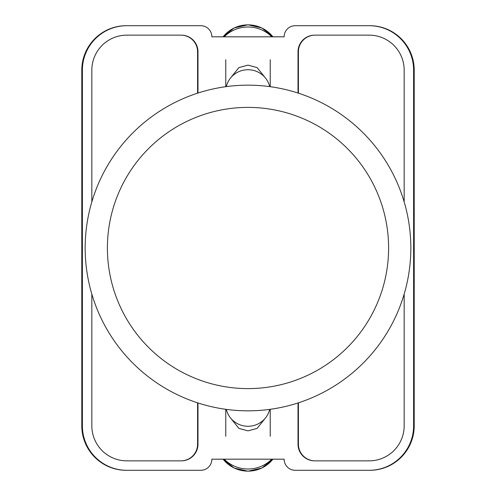 <?xml version="1.0" encoding="UTF-8"?>
<svg xmlns="http://www.w3.org/2000/svg" width="496" height="496" viewBox="0 0 496 496"><rect width="100%" height="100%" fill="white"/><g stroke="black" fill="none" stroke-linecap="round" stroke-linejoin="round"><path stroke-width="0.74" d="M230.572 417.998L238.886 428.395L248 430.863L257.114 428.395L265.428 417.998M265.428 78.002L257.114 67.605L248 65.137L238.886 67.605L230.572 78.002M284.121 459.184L211.879 459.184A11.117 11.117 0 0 1 200.762 470.301L126.846 470.301A44.46 44.46 0 0 1 82.386 425.841L82.386 70.159A44.46 44.46 0 0 1 126.846 25.699L200.762 25.699A11.117 11.117 0 0 1 211.879 36.816L284.121 36.816A11.117 11.117 0 0 1 295.238 25.699L369.154 25.699A44.46 44.46 0 0 1 413.614 70.159L413.614 425.841A44.46 44.46 0 0 1 369.154 470.301L295.238 470.301A11.117 11.117 0 0 1 284.121 459.184M404.166 294.122L404.166 425.841A35.011 35.011 0 0 1 369.154 460.852L314.687 460.852A16.672 16.672 0 0 1 298.015 444.18L298.015 402.963M197.985 402.963L197.985 444.18A16.672 16.672 0 0 1 181.313 460.852L126.846 460.852A35.011 35.011 0 0 1 91.834 425.841L91.834 294.122M404.166 201.878L404.166 70.159A35.011 35.011 0 0 0 369.154 35.148L314.687 35.148A16.672 16.672 0 0 0 298.015 51.82L298.015 93.037M197.985 93.037L197.985 51.82A16.672 16.672 0 0 0 181.313 35.148L126.846 35.148A35.011 35.011 0 0 0 91.834 70.159L91.834 201.878M126.846 25.699L126.251 25.699A44.46 44.46 0 0 0 81.79 70.159L81.79 425.841A44.46 44.46 0 0 0 126.251 470.301L126.846 470.301M369.154 470.301L369.749 470.301A44.46 44.46 0 0 0 414.21 425.841L414.21 70.159A44.46 44.46 0 0 0 369.749 25.699L369.154 25.699M369.57 25.699A44.46 44.46 0 0 1 414.03 70.159L414.03 425.841A44.46 44.46 0 0 1 369.57 470.301M126.43 470.301A44.46 44.46 0 0 1 81.97 425.841L81.97 70.159A44.46 44.46 0 0 1 126.43 25.699M181.034 35.148A16.672 16.672 0 0 1 197.706 51.82L197.706 93.13M298.294 93.13L298.294 51.82A16.672 16.672 0 0 1 314.966 35.148M197.706 402.87L197.706 444.18A16.672 16.672 0 0 1 181.034 460.852M298.294 402.87L298.294 444.18A16.672 16.672 0 0 0 314.966 460.852M197.588 402.833L197.588 444.18A16.672 16.672 0 0 1 180.916 460.852M315.084 460.852A16.672 16.672 0 0 1 298.412 444.18L298.412 402.833M180.916 35.148A16.672 16.672 0 0 1 197.588 51.82L197.588 93.167M298.412 93.167L298.412 51.82A16.672 16.672 0 0 1 315.084 35.148M226.343 409.386A22.227 21.824 0 0 0 248 426.275A22.227 21.824 0 0 0 269.657 409.386M271.808 459.184A33.344 32.73 180 0 1 224.192 459.184M226.343 86.614A22.227 21.824 0 0 1 248 69.725A22.227 21.824 0 0 1 269.657 86.614M271.808 36.816A33.344 32.73 180 0 0 224.192 36.816M248 85.169A162.831 162.831 0 0 1 410.831 248A162.831 162.831 0 0 1 248 410.831A162.831 162.831 0 0 1 85.169 248A162.831 162.831 0 0 1 248 85.169A162.831 162.831 0 0 0 85.169 248A162.831 162.831 0 0 0 248 410.831M223.095 459.184A31.558 30.981 0 0 0 272.905 459.184M223.095 36.816A31.558 30.981 0 0 1 272.905 36.816M248 388.604A140.604 140.604 0 0 0 388.604 248A140.604 140.604 0 0 0 248 107.396A140.604 140.604 0 0 0 107.396 248A140.604 140.604 0 0 0 248 388.604M225.773 409.312L225.773 436.263M270.227 409.312L270.227 436.263M223.082 459.184L234.143 468.038L248 471.2L261.857 468.038L272.918 459.184M270.227 86.688L270.227 59.737M225.773 86.688L225.773 59.737M223.082 36.816L234.143 27.962L248 24.8L261.857 27.962L272.918 36.816"/></g></svg>
